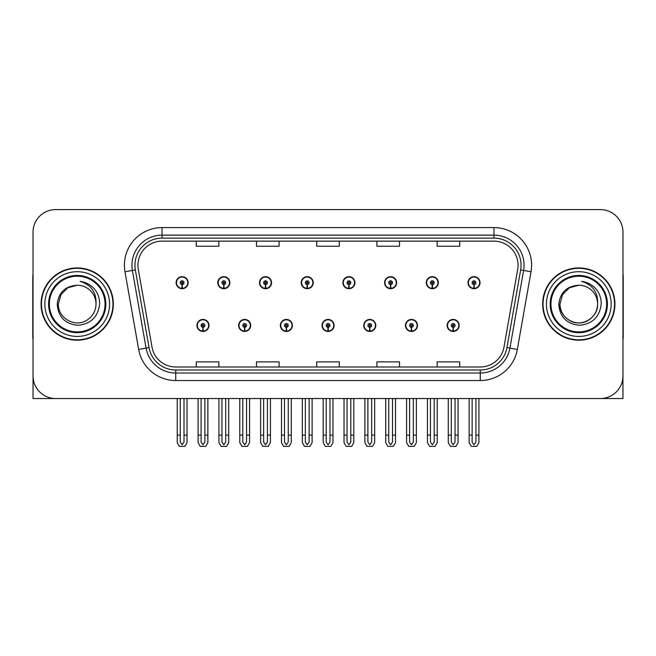 <?xml version="1.0" encoding="UTF-8"?>
<svg xmlns="http://www.w3.org/2000/svg" width="656" height="656" viewBox="0 0 656 656"><rect width="100%" height="100%" fill="white"/><g stroke="black" fill="none" stroke-linecap="round" stroke-linejoin="round"><path stroke-width="0.98" d="M196.956 325.442A6.019 6.019 0 0 0 202.983 331.46A6.019 6.019 0 0 0 209.002 325.442A6.019 6.019 0 0 0 202.983 319.423A6.019 6.019 0 0 0 196.956 325.442M322.055 325.442A6.019 6.019 0 0 0 328.074 331.46A6.019 6.019 0 0 0 334.093 325.442A6.019 6.019 0 0 0 328.074 319.423A6.019 6.019 0 0 0 322.055 325.442M238.661 325.442A6.019 6.019 0 0 0 244.68 331.46A6.019 6.019 0 0 0 250.699 325.442A6.019 6.019 0 0 0 244.68 319.423A6.019 6.019 0 0 0 238.661 325.442M363.752 325.442A6.019 6.019 0 0 0 369.771 331.46A6.019 6.019 0 0 0 375.798 325.442A6.019 6.019 0 0 0 369.771 319.423A6.019 6.019 0 0 0 363.752 325.442M405.449 325.442A6.019 6.019 0 0 0 411.476 331.46A6.019 6.019 0 0 0 417.495 325.442A6.019 6.019 0 0 0 411.476 319.423A6.019 6.019 0 0 0 405.449 325.442M280.358 325.442A6.019 6.019 0 0 0 286.377 331.46A6.019 6.019 0 0 0 292.396 325.442A6.019 6.019 0 0 0 286.377 319.423A6.019 6.019 0 0 0 280.358 325.442M176.111 282.687A6.019 6.019 0 0 0 182.13 288.714A6.019 6.019 0 0 0 188.149 282.687A6.019 6.019 0 0 0 182.13 276.668A6.019 6.019 0 0 0 176.111 282.687M301.202 282.687A6.019 6.019 0 0 0 307.229 288.714A6.019 6.019 0 0 0 313.248 282.687A6.019 6.019 0 0 0 307.229 276.668A6.019 6.019 0 0 0 301.202 282.687M342.899 282.687A6.019 6.019 0 0 0 348.926 288.714A6.019 6.019 0 0 0 354.945 282.687A6.019 6.019 0 0 0 348.926 276.668A6.019 6.019 0 0 0 342.899 282.687M384.605 282.687A6.019 6.019 0 0 0 390.623 288.714A6.019 6.019 0 0 0 396.642 282.687A6.019 6.019 0 0 0 390.623 276.668A6.019 6.019 0 0 0 384.605 282.687M217.808 282.687A6.019 6.019 0 0 0 223.827 288.714A6.019 6.019 0 0 0 229.854 282.687A6.019 6.019 0 0 0 223.827 276.668A6.019 6.019 0 0 0 217.808 282.687M426.302 282.687A6.019 6.019 0 0 0 432.32 288.714A6.019 6.019 0 0 0 438.339 282.687A6.019 6.019 0 0 0 432.32 276.668A6.019 6.019 0 0 0 426.302 282.687M259.505 282.687A6.019 6.019 0 0 0 265.524 288.714A6.019 6.019 0 0 0 271.551 282.687A6.019 6.019 0 0 0 265.524 276.668A6.019 6.019 0 0 0 259.505 282.687M447.146 325.442A6.019 6.019 0 0 0 453.173 331.46A6.019 6.019 0 0 0 459.192 325.442A6.019 6.019 0 0 0 453.173 319.423A6.019 6.019 0 0 0 447.146 325.442M467.999 282.687A6.019 6.019 0 0 0 474.017 288.714A6.019 6.019 0 0 0 480.044 282.687A6.019 6.019 0 0 0 474.017 276.668A6.019 6.019 0 0 0 467.999 282.687M33.03 232.183L33.03 398.528L622.97 398.528L622.97 232.183A22.583 22.583 0 0 0 600.396 209.6L55.604 209.6A22.583 22.583 0 0 0 33.03 232.183L33.03 375.945A22.583 22.583 0 0 0 55.604 398.528L600.396 398.528A22.583 22.583 0 0 0 622.97 375.945L622.97 232.183M41.082 304.064A36.129 36.129 0 0 0 77.211 340.193A36.129 36.129 0 0 0 113.34 304.064A36.129 36.129 0 0 0 77.211 267.935A36.129 36.129 0 0 0 41.082 304.064M542.66 304.064A36.129 36.129 0 0 0 578.789 340.193A36.129 36.129 0 0 0 614.918 304.064A36.129 36.129 0 0 0 578.789 267.935A36.129 36.129 0 0 0 542.66 304.064M137.949 265.229A24.083 24.083 0 0 1 162.032 241.137L493.968 241.137A24.083 24.083 0 0 1 517.682 269.411L503.988 347.081A24.083 24.083 0 0 1 480.266 366.991L175.734 366.991A24.083 24.083 0 0 1 152.012 347.081L138.318 269.411A24.083 24.083 0 0 1 137.949 265.229M134.939 265.229A27.093 27.093 0 0 0 135.349 269.936L149.043 347.606A27.093 27.093 0 0 0 175.734 370L480.266 370A27.093 27.093 0 0 0 506.957 347.606L520.651 269.936A27.093 27.093 0 0 0 493.968 238.128L162.032 238.128A27.093 27.093 0 0 0 134.939 265.229M124.976 271.764A37.63 37.63 0 0 1 162.032 227.591L493.968 227.591A37.63 37.63 0 0 1 531.024 271.764L517.33 349.435A37.63 37.63 0 0 1 480.266 380.537L175.734 380.537A37.63 37.63 0 0 1 138.67 349.435L124.976 271.764L132.389 270.452A30.11 30.11 0 0 1 162.032 235.119L493.968 235.119A30.11 30.11 0 0 1 523.611 270.452L509.917 348.131A30.11 30.11 0 0 1 480.266 373.01L175.734 373.01A30.11 30.11 0 0 1 146.083 348.131L132.389 270.452A30.11 30.11 0 0 1 131.93 265.229M600.396 209.6L55.604 209.6M316.709 241.137L316.709 246.238L339.291 246.238L339.291 241.137M256.496 241.137L256.496 246.238L279.079 246.238L279.079 241.137M196.283 241.137L196.283 246.238L218.858 246.238L218.858 241.137M376.921 241.137L376.921 246.238L399.504 246.238L399.504 241.137M437.142 241.137L437.142 246.238L459.717 246.238L459.717 241.137M339.291 366.991L339.291 361.891L316.709 361.891L316.709 366.991M279.079 366.991L279.079 361.891L256.496 361.891L256.496 366.991M218.858 366.991L218.858 361.891L196.283 361.891L196.283 366.991M399.504 366.991L399.504 361.891L376.921 361.891L376.921 366.991M459.717 366.991L459.717 361.891L437.142 361.891L437.142 366.991M455.051 398.528L455.051 442.095L453.173 444.784L451.287 442.095L451.287 435.108L448.278 435.108L448.278 442.636L450.451 446.4L455.887 446.4L458.06 442.636L458.06 398.528M453.091 327.319L452.927 331.083A5.642 5.642 0 0 1 447.523 325.442A5.642 5.642 0 0 1 453.173 319.792A5.642 5.642 0 0 1 458.815 325.442A5.642 5.642 0 0 1 453.419 331.083L453.255 327.319A1.878 1.878 0 0 0 455.051 325.442A1.878 1.878 0 0 0 453.173 323.556A1.878 1.878 0 0 0 451.287 325.442A1.878 1.878 0 0 0 453.091 327.319L453.14 326.196A0.754 0.754 0 0 1 452.419 325.442A0.754 0.754 0 0 1 453.173 324.687A0.754 0.754 0 0 1 453.919 325.442A0.754 0.754 0 0 1 453.206 326.196L453.255 327.319M448.278 398.528L448.278 435.108M451.287 398.528L451.287 435.108M455.051 435.108L458.06 435.108M475.903 398.528L475.903 442.095L474.017 444.784L472.14 442.095L472.14 435.108L469.13 435.108L469.13 442.636L471.303 446.4L476.74 446.4L478.913 442.636L478.913 398.528M473.935 284.573L473.771 288.328A5.642 5.642 0 0 1 468.376 282.687A5.642 5.642 0 0 1 474.017 277.045A5.642 5.642 0 0 1 479.667 282.687A5.642 5.642 0 0 1 474.263 288.328L474.099 284.573A1.878 1.878 0 0 0 475.903 282.687A1.878 1.878 0 0 0 474.017 280.809A1.878 1.878 0 0 0 472.14 282.687A1.878 1.878 0 0 0 473.935 284.573L473.985 283.441A0.754 0.754 0 0 1 473.263 282.687A0.754 0.754 0 0 1 474.017 281.932A0.754 0.754 0 0 1 474.772 282.687A0.754 0.754 0 0 1 474.05 283.441L474.099 284.573M469.13 398.528L469.13 435.108M472.14 398.528L472.14 435.108M475.903 435.108L478.913 435.108M33.03 352.239L33.03 344.712M33.03 274.372A15.055 15.055 0 0 0 32.8 276.971L32.8 338.685A15.055 15.055 0 0 1 33.03 338.668M413.354 398.528L413.354 442.095L411.476 444.784L409.59 442.095L409.59 435.108L406.581 435.108L406.581 442.636L408.754 446.4L414.19 446.4L416.363 442.636L416.363 398.528M411.386 327.319L411.222 331.083A5.642 5.642 0 0 1 405.826 325.442A5.642 5.642 0 0 1 411.476 319.792A5.642 5.642 0 0 1 417.118 325.442A5.642 5.642 0 0 1 411.722 331.083L411.558 327.319A1.878 1.878 0 0 0 413.354 325.442A1.878 1.878 0 0 0 411.476 323.556A1.878 1.878 0 0 0 409.59 325.442A1.878 1.878 0 0 0 411.386 327.319L411.435 326.196A0.754 0.754 0 0 1 410.722 325.442A0.754 0.754 0 0 1 411.476 324.687A0.754 0.754 0 0 1 412.222 325.442A0.754 0.754 0 0 1 411.509 326.196L411.558 327.319M406.581 398.528L406.581 435.108M409.59 398.528L409.59 435.108M413.354 435.108L416.363 435.108M371.657 398.528L371.657 442.095L369.771 444.784L367.893 442.095L367.893 435.108L364.884 435.108L364.884 442.636L367.057 446.4L372.493 446.4L374.666 442.636L374.666 398.528M369.689 327.319L369.525 331.083A5.642 5.642 0 0 1 364.129 325.442A5.642 5.642 0 0 1 369.771 319.792A5.642 5.642 0 0 1 375.421 325.442A5.642 5.642 0 0 1 370.017 331.083L369.853 327.319A1.878 1.878 0 0 0 371.657 325.442A1.878 1.878 0 0 0 369.771 323.556A1.878 1.878 0 0 0 367.893 325.442A1.878 1.878 0 0 0 369.689 327.319L369.738 326.196A0.754 0.754 0 0 1 369.025 325.442A0.754 0.754 0 0 1 369.771 324.687A0.754 0.754 0 0 1 370.525 325.442A0.754 0.754 0 0 1 369.804 326.196L369.853 327.319M364.884 398.528L364.884 435.108M367.893 398.528L367.893 435.108M371.657 435.108L374.666 435.108M329.96 398.528L329.96 442.095L328.074 444.784L326.196 442.095L326.196 435.108L323.187 435.108L323.187 442.636L325.36 446.4L330.796 446.4L332.969 442.636L332.969 398.528M327.992 327.319L327.828 331.083A5.642 5.642 0 0 1 322.432 325.442A5.642 5.642 0 0 1 328.074 319.792A5.642 5.642 0 0 1 333.724 325.442A5.642 5.642 0 0 1 328.32 331.083L328.156 327.319A1.878 1.878 0 0 0 329.96 325.442A1.878 1.878 0 0 0 328.074 323.556A1.878 1.878 0 0 0 326.196 325.442A1.878 1.878 0 0 0 327.992 327.319L328.041 326.196A0.754 0.754 0 0 1 327.319 325.442A0.754 0.754 0 0 1 328.074 324.687A0.754 0.754 0 0 1 328.828 325.442A0.754 0.754 0 0 1 328.107 326.196L328.156 327.319M323.187 398.528L323.187 435.108M326.196 398.528L326.196 435.108M329.96 435.108L332.969 435.108M434.206 398.528L434.206 442.095L432.32 444.784L430.443 442.095L430.443 435.108L427.425 435.108L427.425 442.636L429.598 446.4L435.043 446.4L437.216 442.636L437.216 398.528M432.238 284.573L432.074 288.328A5.642 5.642 0 0 1 426.679 282.687A5.642 5.642 0 0 1 432.32 277.045A5.642 5.642 0 0 1 437.97 282.687A5.642 5.642 0 0 1 432.566 288.328L432.402 284.573A1.878 1.878 0 0 0 434.206 282.687A1.878 1.878 0 0 0 432.32 280.809A1.878 1.878 0 0 0 430.443 282.687A1.878 1.878 0 0 0 432.238 284.573L432.288 283.441A0.754 0.754 0 0 1 431.566 282.687A0.754 0.754 0 0 1 432.32 281.932A0.754 0.754 0 0 1 433.075 282.687A0.754 0.754 0 0 1 432.353 283.441L432.402 284.573M427.425 398.528L427.425 435.108M430.443 398.528L430.443 435.108M434.206 435.108L437.216 435.108M392.501 398.528L392.501 442.095L390.623 444.784L388.737 442.095L388.737 435.108L385.728 435.108L385.728 442.636L387.901 446.4L393.346 446.4L395.519 442.636L395.519 398.528M390.541 284.573L390.377 288.328A5.642 5.642 0 0 1 384.974 282.687A5.642 5.642 0 0 1 390.623 277.045A5.642 5.642 0 0 1 396.265 282.687A5.642 5.642 0 0 1 390.869 288.328L390.705 284.573A1.878 1.878 0 0 0 392.501 282.687A1.878 1.878 0 0 0 390.623 280.809A1.878 1.878 0 0 0 388.737 282.687A1.878 1.878 0 0 0 390.541 284.573L390.591 283.441A0.754 0.754 0 0 1 389.869 282.687A0.754 0.754 0 0 1 390.623 281.932A0.754 0.754 0 0 1 391.378 282.687A0.754 0.754 0 0 1 390.656 283.441L390.705 284.573M385.728 398.528L385.728 435.108M388.737 398.528L388.737 435.108M392.501 435.108L395.519 435.108M350.804 398.528L350.804 442.095L348.926 444.784L347.04 442.095L347.04 435.108L344.031 435.108L344.031 442.636L346.204 446.4L351.641 446.4L353.814 442.636L353.814 398.528M348.844 284.573L348.68 288.328A5.642 5.642 0 0 1 343.277 282.687A5.642 5.642 0 0 1 348.926 277.045A5.642 5.642 0 0 1 354.568 282.687A5.642 5.642 0 0 1 349.172 288.328L349.008 284.573A1.878 1.878 0 0 0 350.804 282.687A1.878 1.878 0 0 0 348.926 280.809A1.878 1.878 0 0 0 347.04 282.687A1.878 1.878 0 0 0 348.844 284.573L348.894 283.441A0.754 0.754 0 0 1 348.172 282.687A0.754 0.754 0 0 1 348.926 281.932A0.754 0.754 0 0 1 349.681 282.687A0.754 0.754 0 0 1 348.959 283.441L349.008 284.573M344.031 398.528L344.031 435.108M347.04 398.528L347.04 435.108M350.804 435.108L353.814 435.108M309.107 398.528L309.107 442.095L307.229 444.784L305.343 442.095L305.343 435.108L302.334 435.108L302.334 442.636L304.507 446.4L309.944 446.4L312.117 442.636L312.117 398.528M307.147 284.573L306.983 288.328A5.642 5.642 0 0 1 301.58 282.687A5.642 5.642 0 0 1 307.229 277.045A5.642 5.642 0 0 1 312.871 282.687A5.642 5.642 0 0 1 307.475 288.328L307.311 284.573A1.878 1.878 0 0 0 309.107 282.687A1.878 1.878 0 0 0 307.229 280.809A1.878 1.878 0 0 0 305.343 282.687A1.878 1.878 0 0 0 307.147 284.573L307.197 283.441A0.754 0.754 0 0 1 306.475 282.687A0.754 0.754 0 0 1 307.229 281.932A0.754 0.754 0 0 1 307.976 282.687A0.754 0.754 0 0 1 307.262 283.441L307.311 284.573M302.334 398.528L302.334 435.108M305.343 398.528L305.343 435.108M309.107 435.108L312.117 435.108M622.97 344.712L622.97 352.239M622.97 274.372A15.055 15.055 0 0 1 623.2 276.971L623.2 338.685A15.055 15.055 0 0 0 622.97 338.668M105.058 304.064A27.847 27.847 0 0 1 77.211 331.911A27.847 27.847 0 0 1 49.356 304.064A27.847 27.847 0 0 1 77.211 276.217A27.847 27.847 0 0 1 105.058 304.064M57.195 304.064C58.171 317.053 65.149 324.121 78.146 325.286C90.93 323.933 98.08 316.856 99.605 304.064C99.72 299.029 98.343 294.437 95.481 290.272C91.553 285.237 86.428 282.26 80.122 281.358C91.241 284.917 96.539 292.486 96.022 304.064C95.768 311.157 92.635 316.594 86.617 320.358C74.891 327.869 57.753 317.98 58.392 304.064L60.91 294.659L67.798 287.771L77.211 285.245C65.379 286.024 58.704 292.297 57.195 304.064M41.459 304.064A35.752 35.752 0 0 1 77.211 268.312A35.752 35.752 0 0 1 112.963 304.064A35.752 35.752 0 0 1 77.211 339.816A35.752 35.752 0 0 1 41.459 304.064M96.022 304.064C95.768 311.157 92.635 316.594 86.617 320.358C74.891 327.869 57.753 317.98 58.392 304.064L60.91 294.659L67.798 287.771L77.211 285.245L67.798 287.771L60.91 294.659L58.392 304.064L60.91 294.659L67.798 287.771L77.211 285.245A18.819 18.819 0 0 1 96.022 304.064M606.644 304.064A27.847 27.847 0 0 1 578.789 331.911A27.847 27.847 0 0 1 550.942 304.064A27.847 27.847 0 0 1 578.789 276.217A27.847 27.847 0 0 1 606.644 304.064M558.781 304.064C559.748 317.053 566.735 324.121 579.732 325.286C592.516 323.933 599.666 316.856 601.191 304.064C601.306 299.029 599.928 294.437 597.067 290.272C593.131 285.237 588.014 282.26 581.708 281.358C592.827 284.917 598.124 292.486 597.608 304.064C597.354 311.157 594.221 316.594 588.202 320.358C576.468 327.869 559.33 317.98 559.978 304.064L562.495 294.659L569.383 287.771L578.789 285.245C566.964 286.024 560.29 292.297 558.781 304.064M543.037 304.064A35.752 35.752 0 0 1 578.789 268.312A35.752 35.752 0 0 1 614.541 304.064A35.752 35.752 0 0 1 578.789 339.816A35.752 35.752 0 0 1 543.037 304.064M597.608 304.064C598.247 317.98 581.109 327.869 569.383 320.358C563.365 316.594 560.232 311.157 559.978 304.064L562.495 294.659L569.383 287.771L578.789 285.245L569.383 287.771L562.495 294.659L559.978 304.064L562.495 294.659L569.383 287.771L578.789 285.245A18.819 18.819 0 0 1 597.608 304.064C597.354 311.157 594.221 316.594 588.202 320.358C576.468 327.869 559.33 317.98 559.978 304.064M288.255 398.528L288.255 442.095L286.377 444.784L284.499 442.095L284.499 435.108L281.481 435.108L281.481 442.636L283.654 446.4L289.099 446.4L291.272 442.636L291.272 398.528M286.295 327.319L286.131 331.083A5.642 5.642 0 0 1 280.735 325.442A5.642 5.642 0 0 1 286.377 319.792A5.642 5.642 0 0 1 292.018 325.442A5.642 5.642 0 0 1 286.623 331.083L286.459 327.319A1.878 1.878 0 0 0 288.255 325.442A1.878 1.878 0 0 0 286.377 323.556A1.878 1.878 0 0 0 284.499 325.442A1.878 1.878 0 0 0 286.295 327.319L286.344 326.196A0.754 0.754 0 0 1 285.622 325.442A0.754 0.754 0 0 1 286.377 324.687A0.754 0.754 0 0 1 287.131 325.442A0.754 0.754 0 0 1 286.41 326.196L286.459 327.319M281.481 398.528L281.481 435.108M284.499 398.528L284.499 435.108M288.255 435.108L291.272 435.108M246.558 398.528L246.558 442.095L244.68 444.784L242.794 442.095L242.794 435.108L239.784 435.108L239.784 442.636L241.957 446.4L247.402 446.4L249.567 442.636L249.567 398.528M244.598 327.319L244.434 331.083A5.642 5.642 0 0 1 239.03 325.442A5.642 5.642 0 0 1 244.68 319.792A5.642 5.642 0 0 1 250.321 325.442A5.642 5.642 0 0 1 244.926 331.083L244.762 327.319A1.878 1.878 0 0 0 246.558 325.442A1.878 1.878 0 0 0 244.68 323.556A1.878 1.878 0 0 0 242.794 325.442A1.878 1.878 0 0 0 244.598 327.319L244.647 326.196A0.754 0.754 0 0 1 243.925 325.442A0.754 0.754 0 0 1 244.68 324.687A0.754 0.754 0 0 1 245.434 325.442A0.754 0.754 0 0 1 244.713 326.196L244.762 327.319M239.784 398.528L239.784 435.108M242.794 398.528L242.794 435.108M246.558 435.108L249.567 435.108M204.861 398.528L204.861 442.095L202.983 444.784L201.097 442.095L201.097 435.108L198.087 435.108L198.087 442.636L200.26 446.4L205.697 446.4L207.87 442.636L207.87 398.528M202.901 327.319L202.737 331.083A5.642 5.642 0 0 1 197.333 325.442A5.642 5.642 0 0 1 202.983 319.792A5.642 5.642 0 0 1 208.624 325.442A5.642 5.642 0 0 1 203.229 331.083L203.065 327.319A1.878 1.878 0 0 0 204.861 325.442A1.878 1.878 0 0 0 202.983 323.556A1.878 1.878 0 0 0 201.097 325.442A1.878 1.878 0 0 0 202.901 327.319L202.95 326.196A0.754 0.754 0 0 1 202.228 325.442A0.754 0.754 0 0 1 202.983 324.687A0.754 0.754 0 0 1 203.729 325.442A0.754 0.754 0 0 1 203.016 326.196L203.065 327.319M198.087 398.528L198.087 435.108M201.097 398.528L201.097 435.108M204.861 435.108L207.87 435.108M267.41 398.528L267.41 442.095L265.524 444.784L263.646 442.095L263.646 435.108L260.637 435.108L260.637 442.636L262.81 446.4L268.247 446.4L270.42 442.636L270.42 398.528M265.442 284.573L265.278 288.328A5.642 5.642 0 0 1 259.883 282.687A5.642 5.642 0 0 1 265.524 277.045A5.642 5.642 0 0 1 271.174 282.687A5.642 5.642 0 0 1 265.77 288.328L265.606 284.573A1.878 1.878 0 0 0 267.41 282.687A1.878 1.878 0 0 0 265.524 280.809A1.878 1.878 0 0 0 263.646 282.687A1.878 1.878 0 0 0 265.442 284.573L265.491 283.441A0.754 0.754 0 0 1 264.778 282.687A0.754 0.754 0 0 1 265.524 281.932A0.754 0.754 0 0 1 266.279 282.687A0.754 0.754 0 0 1 265.557 283.441L265.606 284.573M260.637 398.528L260.637 435.108M263.646 398.528L263.646 435.108M267.41 435.108L270.42 435.108M225.713 398.528L225.713 442.095L223.827 444.784L221.949 442.095L221.949 435.108L218.94 435.108L218.94 442.636L221.113 446.4L226.55 446.4L228.723 442.636L228.723 398.528M223.745 284.573L223.581 288.328A5.642 5.642 0 0 1 218.186 282.687A5.642 5.642 0 0 1 223.827 277.045A5.642 5.642 0 0 1 229.477 282.687A5.642 5.642 0 0 1 224.073 288.328L223.909 284.573A1.878 1.878 0 0 0 225.713 282.687A1.878 1.878 0 0 0 223.827 280.809A1.878 1.878 0 0 0 221.949 282.687A1.878 1.878 0 0 0 223.745 284.573L223.794 283.441A0.754 0.754 0 0 1 223.073 282.687A0.754 0.754 0 0 1 223.827 281.932A0.754 0.754 0 0 1 224.582 282.687A0.754 0.754 0 0 1 223.86 283.441L223.909 284.573M218.94 398.528L218.94 435.108M221.949 398.528L221.949 435.108M225.713 435.108L228.723 435.108M184.016 398.528L184.016 442.095L182.13 444.784L180.252 442.095L180.252 435.108L177.235 435.108L177.235 442.636L179.408 446.4L184.853 446.4L187.026 442.636L187.026 398.528M182.048 284.573L181.884 288.328A5.642 5.642 0 0 1 176.489 282.687A5.642 5.642 0 0 1 182.13 277.045A5.642 5.642 0 0 1 187.78 282.687A5.642 5.642 0 0 1 182.376 288.328L182.212 284.573A1.878 1.878 0 0 0 184.016 282.687A1.878 1.878 0 0 0 182.13 280.809A1.878 1.878 0 0 0 180.252 282.687A1.878 1.878 0 0 0 182.048 284.573L182.097 283.441A0.754 0.754 0 0 1 181.376 282.687A0.754 0.754 0 0 1 182.13 281.932A0.754 0.754 0 0 1 182.885 282.687A0.754 0.754 0 0 1 182.163 283.441L182.212 284.573M177.235 398.528L177.235 435.108M180.252 398.528L180.252 435.108M184.016 435.108L187.026 435.108M493.968 227.591L493.968 238.128M132.389 270.452L135.349 269.936M175.734 380.537L175.734 370M480.266 370L480.266 380.537M506.957 347.606L517.33 349.435M138.67 349.435L149.043 347.606M520.651 269.936L531.024 271.764M162.032 227.591L162.032 238.128M452.927 331.083A5.642 5.642 0 0 1 447.523 325.442M473.771 288.328A5.642 5.642 0 0 1 468.376 282.687M411.222 331.083A5.642 5.642 0 0 1 405.826 325.442M369.525 331.083A5.642 5.642 0 0 1 364.129 325.442M327.828 331.083A5.642 5.642 0 0 1 322.432 325.442M432.074 288.328A5.642 5.642 0 0 1 426.679 282.687M390.377 288.328A5.642 5.642 0 0 1 384.974 282.687M348.68 288.328A5.642 5.642 0 0 1 343.277 282.687M306.983 288.328A5.642 5.642 0 0 1 301.58 282.687M105.829 304.064A28.618 28.618 0 0 1 77.211 332.682A28.618 28.618 0 0 1 48.585 304.064A28.618 28.618 0 0 1 77.211 275.446A28.618 28.618 0 0 1 105.829 304.064M44.846 304.064A32.365 32.365 0 0 1 77.211 271.699A32.365 32.365 0 0 1 109.577 304.064A32.365 32.365 0 0 1 77.211 336.43A32.365 32.365 0 0 1 44.846 304.064M607.415 304.064A28.618 28.618 0 0 1 578.789 332.682A28.618 28.618 0 0 1 550.171 304.064A28.618 28.618 0 0 1 578.789 275.446A28.618 28.618 0 0 1 607.415 304.064M546.423 304.064A32.365 32.365 0 0 1 578.789 271.699A32.365 32.365 0 0 1 611.154 304.064A32.365 32.365 0 0 1 578.789 336.43A32.365 32.365 0 0 1 546.423 304.064M286.131 331.083A5.642 5.642 0 0 1 280.735 325.442M244.434 331.083A5.642 5.642 0 0 1 239.03 325.442M202.737 331.083A5.642 5.642 0 0 1 197.333 325.442M265.278 288.328A5.642 5.642 0 0 1 259.883 282.687M223.581 288.328A5.642 5.642 0 0 1 218.186 282.687M181.884 288.328A5.642 5.642 0 0 1 176.489 282.687"/></g></svg>
